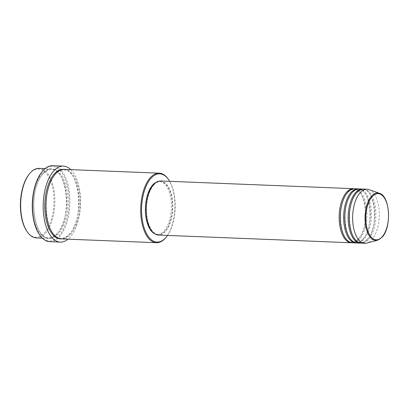 <?xml version="1.0" encoding="UTF-8"?>
<svg xmlns="http://www.w3.org/2000/svg" width="409" height="409" viewBox="0 0 409 409"><rect width="100%" height="100%" fill="white"/><g stroke="black" fill="none" stroke-linecap="round" stroke-linejoin="round"><path stroke-width="0.31" stroke-dasharray="2.04 1.53" d="M354.117 188.728A27.066 13.287 -87.7 0 1 365.62 209.659A27.066 13.287 -87.7 0 1 358.304 239.275A27.066 13.287 -87.7 0 1 351.96 242.767M354.68 188.728A27.066 13.287 -87.7 0 1 366.694 209.147A27.066 13.287 -87.7 0 1 359.429 239.316A27.066 13.287 -87.7 0 1 352.522 242.813M358.606 188.907A27.066 13.287 -87.7 0 1 370.109 209.837A27.066 13.287 -87.7 0 1 362.793 239.454A27.066 13.287 -87.7 0 1 356.449 242.946M359.168 188.907A27.066 13.287 -87.7 0 1 371.178 209.326A27.066 13.287 -87.7 0 1 363.918 239.5A27.066 13.287 -87.7 0 1 357.006 242.992M363.095 189.086A27.066 13.287 -87.7 0 1 374.593 210.016A27.066 13.287 -87.7 0 1 367.282 239.633A27.066 13.287 -87.7 0 1 360.937 243.125M363.657 189.086A27.066 13.287 -87.7 0 1 375.666 209.505A27.066 13.287 -87.7 0 1 368.407 239.679A27.066 13.287 -87.7 0 1 361.495 243.171M28.891 174.551A34.157 16.769 -87.7 0 1 29.852 173.406A34.157 16.769 -87.7 0 1 52.316 186.325A34.157 16.769 -87.7 0 1 44.555 232.839A34.157 16.769 -87.7 0 1 26.636 230.942M36.375 237.915A34.801 17.081 92.3 0 0 45.256 233.421A34.801 17.081 92.3 0 0 54.596 194.628A34.801 17.081 92.3 0 0 39.157 168.375M167.516 235.42A34.157 16.769 92.3 0 0 169.679 181.33M168.585 179.602A34.801 17.081 -87.7 0 1 166.284 237.056M41.57 172.393A37.377 18.349 -87.7 0 1 42.618 171.141A37.377 18.349 -87.7 0 1 67.209 185.282A37.377 18.349 -87.7 0 1 58.717 236.182A37.377 18.349 -87.7 0 1 39.106 234.101M49.709 241.673A38.022 18.666 92.3 0 0 59.412 236.765A38.022 18.666 92.3 0 0 69.617 194.377A38.022 18.666 92.3 0 0 52.746 165.691M57.04 233.892A34.801 17.081 -87.7 0 1 48.155 238.386A34.801 17.081 -87.7 0 1 32.715 212.133A34.801 17.081 -87.7 0 1 42.05 173.339A34.801 17.081 -87.7 0 1 50.936 168.845A34.801 17.081 -87.7 0 1 66.376 195.098A34.801 17.081 -87.7 0 1 57.04 233.892M64.397 169.382A34.801 17.081 -87.7 0 1 79.842 195.635A34.801 17.081 -87.7 0 1 70.501 234.429A34.801 17.081 -87.7 0 1 61.621 238.928M160.579 180.967A27.066 13.287 -87.7 0 1 172.588 201.386A27.066 13.287 -87.7 0 1 165.328 231.56A27.066 13.287 -87.7 0 1 158.416 235.057M153.81 185.021A26.421 12.97 -87.7 0 1 160.553 181.611A26.421 12.97 -87.7 0 1 172.276 201.545A26.421 12.97 -87.7 0 1 165.19 230.998A26.421 12.97 -87.7 0 1 158.441 234.413A26.421 12.97 -87.7 0 1 146.719 214.48A26.421 12.97 -87.7 0 1 153.81 185.021M156.264 182.225A26.421 12.97 -87.7 0 1 159.433 181.565A26.421 12.97 -87.7 0 1 171.156 201.499A26.421 12.97 -87.7 0 1 164.065 230.952A26.421 12.97 -87.7 0 1 157.322 234.367A26.421 12.97 -87.7 0 1 154.219 233.457M70.793 169.638A38.022 18.666 -87.7 0 1 80.593 202.588A38.022 18.666 -87.7 0 1 70.072 237.189A38.022 18.666 -87.7 0 1 68.012 239.183M369.015 189.607A27.066 13.287 -87.7 0 1 379.184 211.642A27.066 13.287 -87.7 0 1 371.771 239.812A27.066 13.287 -87.7 0 1 366.878 243.079M379.44 193.314A23.742 11.656 -87.7 0 1 388.361 212.644A23.742 11.656 -87.7 0 1 381.858 237.348A23.742 11.656 -87.7 0 1 377.568 240.216M43.175 173.385A34.801 17.081 92.3 0 0 35.266 220.773A34.801 17.081 92.3 0 0 58.16 233.938A34.801 17.081 92.3 0 0 66.069 186.55A34.801 17.081 92.3 0 0 43.175 173.385M63.835 169.377A34.801 17.081 -87.7 0 1 78.768 196.146A34.801 17.081 -87.7 0 1 69.382 234.388A34.801 17.081 -87.7 0 1 61.059 238.887M358.386 238.866C356.29 241.146 354.153 242.24 351.985 242.148C339.853 243.539 335.784 203.948 347.691 192.629C349.792 190.349 351.924 189.255 354.097 189.347C366.224 187.956 370.293 227.547 358.386 238.866M362.875 239.045C360.779 241.325 358.642 242.419 356.474 242.327C344.342 243.718 340.273 204.127 352.18 192.808C354.281 190.528 356.413 189.433 358.581 189.525C370.712 188.135 374.782 227.726 362.875 239.045M367.364 239.224C365.263 241.504 363.131 242.598 360.958 242.506C348.831 243.897 344.761 204.306 356.668 192.987C358.765 190.706 360.902 189.612 363.069 189.704C375.201 188.314 379.271 227.905 367.364 239.224M57.122 233.483C54.397 236.453 51.606 237.88 48.743 237.767C32.868 239.434 27.746 188.457 43.093 173.794C45.818 170.824 48.61 169.398 51.473 169.51C67.342 167.843 72.47 218.82 57.122 233.483M61.084 238.258C45.21 239.93 40.082 188.953 55.435 174.285C58.16 171.32 60.951 169.893 63.814 170.006C79.683 168.334 84.811 219.316 69.464 233.979C66.739 236.944 63.947 238.37 61.084 238.258M160.553 181.611L159.433 181.565M50.936 168.845L45.102 168.61M48.155 238.386L42.326 238.156M158.441 234.413L157.322 234.367"/><path stroke-width="0.61" d="M351.96 242.767A27.066 13.287 -87.7 0 1 351.397 242.767A27.066 13.287 -87.7 0 1 339.388 222.348A27.066 13.287 -87.7 0 1 346.653 192.179A27.066 13.287 -87.7 0 1 353.56 188.682A27.066 13.287 -87.7 0 1 354.117 188.728M356.449 242.946A27.066 13.287 -87.7 0 1 355.886 242.951L352.522 242.813A27.066 13.287 -87.7 0 1 340.508 222.394A27.066 13.287 -87.7 0 1 347.773 192.22A27.066 13.287 -87.7 0 1 354.68 188.728L358.049 188.861A27.066 13.287 -87.7 0 1 358.606 188.907M355.886 242.951A27.066 13.287 -87.7 0 1 343.877 222.527A27.066 13.287 -87.7 0 1 351.137 192.358A27.066 13.287 -87.7 0 1 358.049 188.861M360.937 243.125A27.066 13.287 -87.7 0 1 360.375 243.13L357.006 242.992A27.066 13.287 -87.7 0 1 344.997 222.573A27.066 13.287 -87.7 0 1 352.261 192.399A27.066 13.287 -87.7 0 1 359.168 188.907L362.538 189.04A27.066 13.287 -87.7 0 1 363.095 189.086M360.375 243.13A27.066 13.287 -87.7 0 1 348.366 222.711A27.066 13.287 -87.7 0 1 355.625 192.537A27.066 13.287 -87.7 0 1 362.538 189.04M364.864 243.309L361.495 243.171A27.066 13.287 -87.7 0 1 349.485 222.752A27.066 13.287 -87.7 0 1 356.75 192.583A27.066 13.287 -87.7 0 1 363.657 189.086L367.021 189.219A27.066 13.287 -87.7 0 1 369.015 189.607L379.44 193.314A23.742 11.656 -87.7 0 0 371.633 196.039A23.742 11.656 -87.7 0 0 365.462 224.229A23.742 11.656 -87.7 0 0 377.568 240.216L366.878 243.079A27.066 13.287 -87.7 0 1 364.864 243.309A27.066 13.287 -87.7 0 1 352.849 222.89A27.066 13.287 -87.7 0 1 360.114 192.716A27.066 13.287 -87.7 0 1 367.021 189.219M45.102 168.61L39.157 168.375A34.801 17.081 92.3 0 0 30.271 172.869A34.801 17.081 92.3 0 0 29.295 174.035A34.801 17.081 92.3 0 0 26.999 231.489A34.801 17.081 92.3 0 0 36.375 237.915L42.326 238.156M169.679 181.33A34.157 16.769 92.3 0 0 168.943 180.149A34.157 16.769 92.3 0 0 151.023 178.252A34.157 16.769 92.3 0 0 143.262 224.761A34.157 16.769 92.3 0 0 165.732 237.68A34.157 16.769 92.3 0 0 166.688 236.54A34.157 16.769 92.3 0 0 167.516 235.42M166.688 236.54L166.284 237.056A34.801 17.081 -87.7 0 1 165.308 238.222A34.801 17.081 -87.7 0 1 156.427 242.716A34.801 17.081 -87.7 0 1 140.982 216.463A34.801 17.081 -87.7 0 1 150.323 177.67A34.801 17.081 -87.7 0 1 159.203 173.171A34.801 17.081 -87.7 0 1 168.585 179.602L168.943 180.149M63.405 166.12L52.746 165.691A38.022 18.666 92.3 0 0 43.042 170.604A38.022 18.666 92.3 0 0 41.974 171.877A38.022 18.666 92.3 0 0 39.463 234.648A38.022 18.666 92.3 0 0 49.709 241.673L60.368 242.102A38.022 18.666 -87.7 0 1 43.497 213.416A38.022 18.666 -87.7 0 1 53.702 171.028A38.022 18.666 -87.7 0 1 63.405 166.12A38.022 18.666 -87.7 0 1 70.793 169.638M156.427 242.716L61.621 238.928A34.801 17.081 -87.7 0 1 46.176 212.67A34.801 17.081 -87.7 0 1 55.517 173.876A34.801 17.081 -87.7 0 1 64.397 169.382L159.203 173.171M351.397 242.767L158.416 235.057A27.066 13.287 -87.7 0 1 146.407 214.638A27.066 13.287 -87.7 0 1 153.672 184.464A27.066 13.287 -87.7 0 1 160.579 180.967L353.56 188.682M154.219 233.457A26.421 12.97 -87.7 0 1 145.399 211.264A26.421 12.97 -87.7 0 1 152.69 184.98A26.421 12.97 -87.7 0 1 156.264 182.225M26.999 231.489L26.636 230.942A34.157 16.769 -87.7 0 1 28.891 174.551L29.295 174.035M39.463 234.648L39.106 234.101A37.377 18.349 -87.7 0 1 41.57 172.393L41.974 171.877M68.012 239.183A38.022 18.666 -87.7 0 1 60.368 242.102M382.139 236.826A23.119 11.35 92.3 0 0 387.395 205.344A23.119 11.35 92.3 0 0 372.185 196.596A23.119 11.35 92.3 0 0 366.929 228.079A23.119 11.35 92.3 0 0 382.139 236.826M61.059 238.887A34.801 17.081 -87.7 0 1 45.108 213.181A34.801 17.081 -87.7 0 1 54.392 173.835A34.801 17.081 -87.7 0 1 63.835 169.377M377.568 240.216L382.057 237.235C391.766 227.588 390.201 196.1 379.44 193.314"/></g></svg>
